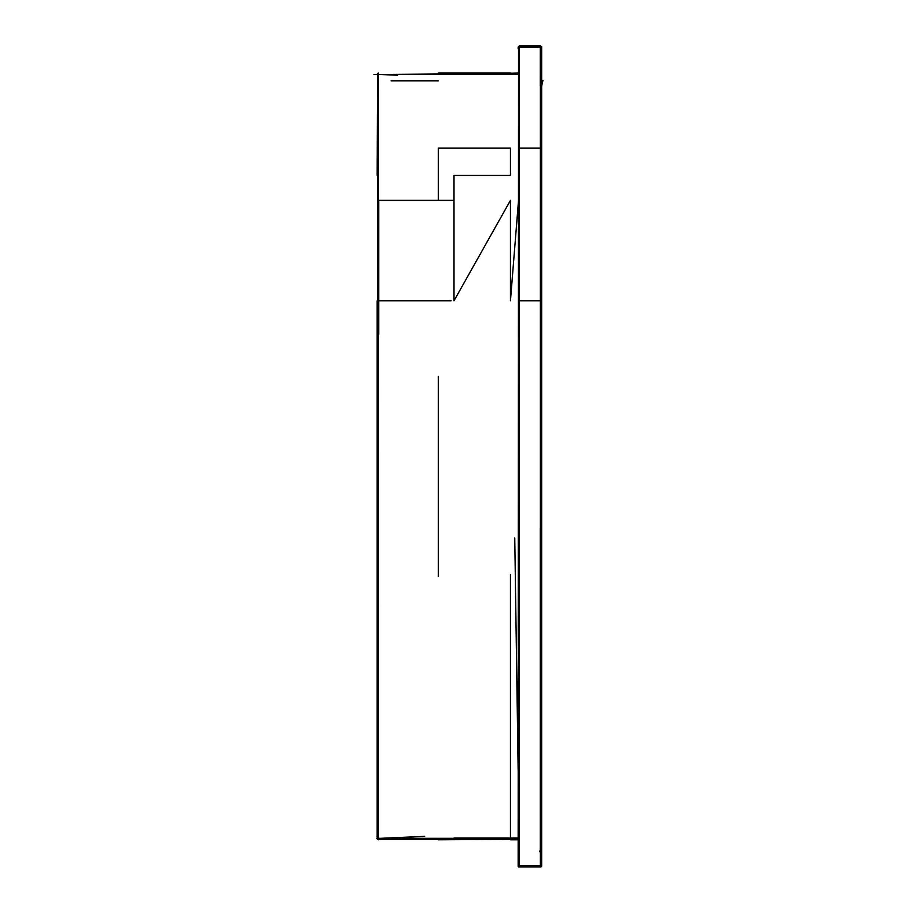 <?xml version="1.0" encoding="UTF-8"?>
<svg xmlns="http://www.w3.org/2000/svg" width="917" height="917" viewBox="0 0 917 917"><rect width="100%" height="100%" fill="white"/><g stroke="black" fill="none" stroke-linecap="round" stroke-linejoin="round"><path stroke-width="1.38" d="M397.542 75.24L378.538 74.403M378.538 74.586L378.572 88.445M374.044 74.403L438.017 74.437M438.315 80.891L391.101 80.891M518.151 838.035L454.007 838.035M404.489 838.379L454.007 838.379M438.315 838.379L376.967 838.402M540.239 85.705L540.262 47.673M539.654 851.641L539.62 851.068M514.758 538.004L518.151 770.165M540.251 570.259L540.262 852.088M540.262 851.629L540.251 528.513M377.151 838.356L377.529 175.422L377.529 839.181M377.506 74.403L377.151 175.422M378.446 73.658L378.446 200.353L438.315 200.353L438.315 148.153L510.46 148.153L510.46 175.422L454.007 175.422L454.007 300.765L510.46 200.353L510.46 300.765L518.529 200.353L518.529 47.203M518.552 47.902L518.151 865.659L519.446 866.955L518.529 866.576L519.446 866.955L518.529 866.576L518.151 864.066L518.151 865.751M518.529 865.763L518.529 300.765L519.446 300.765L519.446 47.203M438.315 73.016L510.46 73.016L510.46 74.506L378.297 74.495L510.46 73.452L438.315 73.016M377.495 73.486L377.151 74.311L378.457 73.016M377.529 175.422L377.529 73.658M377.151 74.311L377.529 73.406M542.956 80.421L541.66 86.049L541.66 46.905M541.66 47.145L540.354 45.85L541.66 47.145L540.354 45.85L519.354 45.85M541.66 46.847L541.66 86.049M541.66 46.48L541.66 866.061M540.789 47.145L518.747 47.145M540.354 866.061L540.354 46.48M518.151 73.016L454.007 74.506L454.007 73.452L438.315 74.506L438.315 73.452M518.151 74.506L510.46 74.506M518.151 48.75L518.151 47.054M518.151 47.168L519.446 45.85L540.514 45.85M541.271 866.061L541.271 46.48M540.354 148.153L519.446 148.153M377.529 838.402L377.151 300.765L377.151 838.493L378.457 839.8L377.151 838.493L377.151 300.765L377.151 838.493L377.151 300.765L377.151 838.493L378.446 839.789M378.446 838.402L378.446 839.353M378.446 838.356L378.446 200.353L377.529 200.353M377.151 838.493L377.506 839.364M377.919 839.364L438.315 839.364L378.056 838.31L518.151 838.31M438.315 839.789L510.46 839.353L438.315 839.789L438.315 838.31L454.007 839.364L454.007 838.31L510.46 839.353L438.315 839.789M519.446 300.765L519.446 865.763M518.151 839.789L510.643 839.789L518.151 839.353L510.46 839.353L510.46 838.31M541.66 302.06L541.66 866.141M541.66 865.659L540.354 866.955M518.621 865.659L540.984 865.659M540.984 866.576L518.621 866.576M540.984 866.955L518.621 866.955M519.446 866.955L518.529 866.576L518.151 864.066L518.151 866.37L518.495 864.788M518.151 865.671L518.151 864.066M454.007 200.353L438.315 200.353M518.529 300.765L518.529 200.353M451.107 300.765L381.472 300.765M378.572 335.565L378.549 604.383M378.538 838.413L424.697 836.35M438.315 376.337L438.315 576.541M510.46 838.356L510.46 574.432M540.273 300.765L528.112 300.765M378.721 200.353L378.721 334.476M382.997 300.765L378.538 300.765M531.791 300.765L519.538 300.765"/></g></svg>
